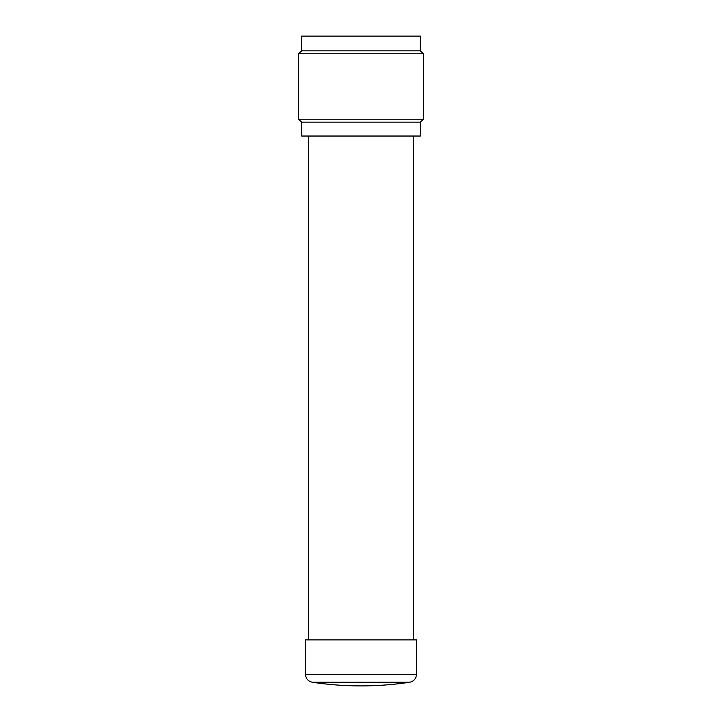 <?xml version="1.0" encoding="UTF-8"?>
<svg xmlns="http://www.w3.org/2000/svg" width="722" height="722" viewBox="0 0 722 722"><rect width="100%" height="100%" fill="white"/><g stroke="black" fill="none" stroke-linecap="round" stroke-linejoin="round"><path stroke-width="1.08" d="M413.354 639.891L413.354 136.034M308.646 639.891L308.646 136.034M310.469 639.891L416.468 639.891L416.468 674.393L305.532 674.393L305.532 639.891L310.469 639.891M301.661 122.126L301.661 136.034L420.339 136.034L420.339 122.126L423.462 119.211L298.538 119.211L301.661 122.126L420.339 122.126M420.339 50.865L301.661 50.865L301.661 36.1L420.339 36.1L420.339 50.865L423.462 53.78L298.538 53.78L298.538 119.211M409.726 682.236L312.274 682.236A325.613 325.613 0 0 0 409.726 682.236C413.896 681.279 416.152 678.662 416.468 674.393M312.274 682.236C308.104 681.279 305.848 678.662 305.532 674.393M301.661 50.865L298.538 53.78M423.462 53.78L423.462 119.211"/></g></svg>
